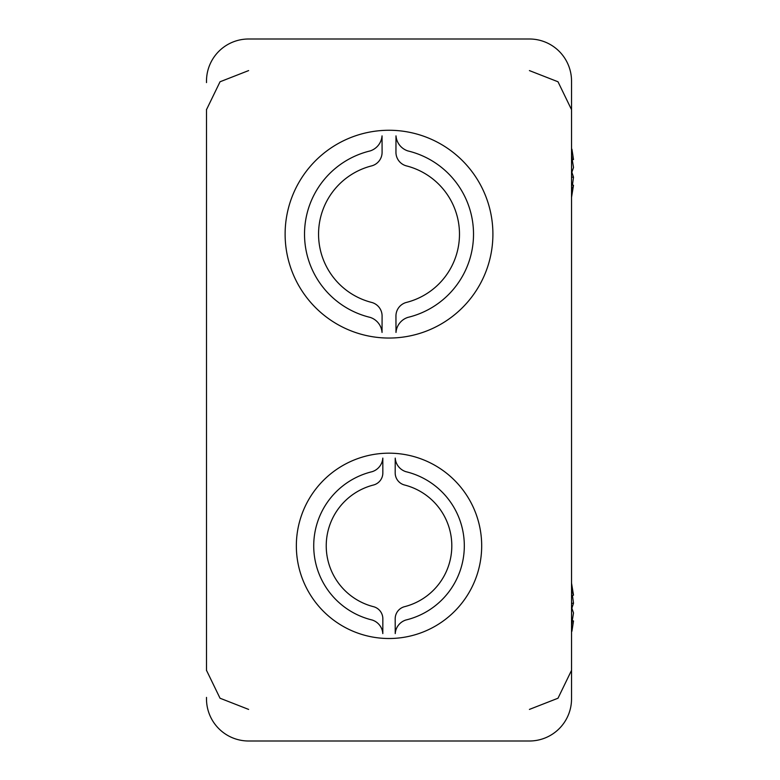 <?xml version="1.0" encoding="UTF-8"?>
<svg xmlns="http://www.w3.org/2000/svg" width="780" height="780" viewBox="0 0 780 780"><rect width="100%" height="100%" fill="white"/><g stroke="black" fill="none" stroke-linecap="round" stroke-linejoin="round"><path stroke-width="1.17" d="M206.495 670.605L206.495 109.395M206.495 82.592L206.495 81.12A42.12 42.12 0 0 1 248.615 39L529.415 39L248.615 39M248.615 741L529.415 741L248.615 741A42.12 42.12 0 0 1 206.495 698.88L206.495 697.408M571.535 697.408L571.535 82.592M529.415 741A42.12 42.12 0 0 0 571.535 698.88L571.535 677.82M571.535 102.18L571.535 81.12A42.12 42.12 0 0 0 529.415 39M296.351 545.844A92.664 92.664 0 0 0 435.347 626.096A92.664 92.664 0 0 0 435.347 465.592A92.664 92.664 0 0 0 296.351 545.844M285.119 234.156A103.896 103.896 0 0 0 440.963 324.129A103.896 103.896 0 0 0 440.963 144.183A103.896 103.896 0 0 0 285.119 234.156M571.935 172.38L573.505 177.236L572.432 185.094M571.535 197.34L573.505 185.26L571.535 190.564M571.535 173.238L573.505 167.524L571.535 155.269M571.935 149.214L573.505 159.5L572.432 159.666M573.505 177.236L571.535 177.118M573.505 185.26L571.535 184.957M571.535 589.885L573.505 595.189L571.535 583.108M572.432 595.355L573.505 603.213L571.935 608.068M572.432 620.783L573.505 620.948L571.935 631.234M571.535 625.18L573.505 612.914L571.535 607.21M573.505 595.189L571.535 595.481M573.505 603.213L571.535 603.32M395.226 633.594L395.187 618.784A12.509 12.509 0 0 1 404.313 606.742A62.79 62.79 0 0 0 404.313 484.945A12.509 12.509 0 0 1 395.187 472.904L395.226 458.094A15.337 15.337 0 0 0 405.873 471.676A76.284 76.284 0 0 1 405.873 620.012A15.337 15.337 0 0 0 395.226 633.594M406.175 302.484A14.04 14.04 0 0 0 395.947 315.998L395.996 332.436A17.209 17.209 0 0 1 407.93 317.372A85.585 85.585 0 0 0 407.93 150.94A17.209 17.209 0 0 1 395.996 135.876L395.947 152.315A14.04 14.04 0 0 0 406.175 165.828A70.444 70.444 0 0 1 406.175 302.484M371.865 165.828A14.04 14.04 0 0 0 382.093 152.315L382.044 135.876A17.209 17.209 0 0 1 370.11 150.94A85.585 85.585 0 0 0 370.11 317.372A17.209 17.209 0 0 1 382.044 332.436L382.093 315.998A14.04 14.04 0 0 0 371.865 302.484A70.444 70.444 0 0 1 371.865 165.828M382.814 458.094L382.844 472.904A12.509 12.509 0 0 1 373.727 484.945A62.79 62.79 0 0 0 373.727 606.742A12.509 12.509 0 0 1 382.844 618.784L382.814 633.594A15.337 15.337 0 0 0 372.167 620.012A76.284 76.284 0 0 1 372.167 471.676A15.337 15.337 0 0 0 382.814 458.094M248.615 709.41L220.028 698.227L206.632 670.605M248.615 70.59L220.038 81.773L206.632 109.395M529.415 709.41L558.002 698.227L571.408 670.605M529.415 70.59L558.002 81.773L571.408 109.395"/></g></svg>
